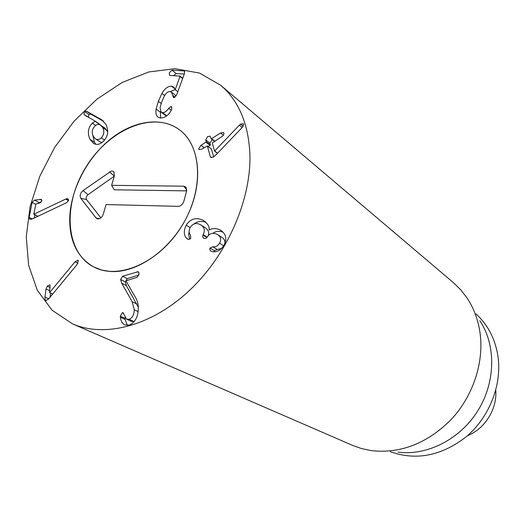 <?xml version="1.0" encoding="UTF-8"?>
<svg xmlns="http://www.w3.org/2000/svg" width="525" height="525" viewBox="0 0 525 525"><rect width="100%" height="100%" fill="white"/><g stroke="black" fill="none" stroke-linecap="round" stroke-linejoin="round"><path stroke-width="0.79" d="M66.734 198.699L68.001 198.89L68.578 200.393L66.623 202.657L33.882 218.203L30.962 219.306L29.708 219.135L29.137 217.363L32.143 202.381L34.597 200.091L41.377 199.421L41.895 200.904L39.145 203.208L35.851 204.002L33.817 214.233L65.71 199.073L66.734 198.699L68.585 199.762M33.954 214.213L37.866 216.307M33.817 214.233L37.774 216.352M40.957 202.433L37.695 203.424M34.899 214.817L34.263 218.019M29.137 217.363L32.169 218.964M46.029 288.973L47.237 286.145L49.718 284.865L50.065 285.134L49.54 292.661L75.042 261.785L77.917 260.223L78.258 260.505L77.168 264.436L48.615 298.988L45.655 300.648L45.235 300.3L44.92 297.091L46.029 288.973L49.737 290.679M49.54 292.661L52.664 294.085M50.636 293.16L50.092 297.196M121.702 283.211L120.625 279.503L122.574 276.235L138.265 271.694L139.105 273.899L137.143 277.338L125.908 280.816L135.332 297.189C137.353 300.353 138.357 304.132 138.357 308.536C138.009 317.205 134.945 322.724 129.157 325.087L124.819 324.936C122.272 323.498 120.783 320.933 120.363 317.238L120.304 316.129L122.325 312.657L123.027 312.703L126.623 319.187L129.078 319.272C132.352 317.986 134.085 314.823 134.275 309.783L132.162 301.691L121.702 283.211L126.381 285.593L138.344 307.335M138.987 275.002L127.234 278.65L125.298 281.899L126.381 285.593M132.162 301.691L136.841 304.001M129.078 319.272L133.803 321.49L131.348 321.398L126.623 319.187M134.498 321.228L133.803 321.49M125.101 317.625L125.107 319.449L127.358 325.382M120.363 317.238L125.107 319.449M122.574 276.235L127.234 278.65M186.231 225.173C190.404 218.8 195.937 217.114 202.847 220.119L203.982 220.802C207.893 223.84 209.606 226.898 209.121 229.963L209.226 230.022C212.133 228.178 215.657 228.106 219.798 229.812L220.94 230.488C226.111 234.045 227.128 238.993 223.985 245.326C220.539 250.399 216.602 252.492 212.172 251.613L210.348 250.786L209.718 249.027L210.059 248.049L212.842 246.809C215.519 247.157 217.77 245.949 219.594 243.193C221.425 239.61 220.795 236.775 217.718 234.688L216.969 234.255C212.809 232.418 209.6 233.317 207.342 236.952L205.905 238.488L203.812 238.337L202.558 236.637L203.175 234.682C205.236 230.652 204.488 227.423 200.937 225.002L200.235 224.588C196.153 222.574 192.846 223.486 190.312 227.325C188.738 230.37 188.79 232.995 190.463 235.2L190.765 238.173L190.24 238.809L188.593 239.439L186.683 238.475C183.665 235.102 183.514 230.665 186.231 225.173L190.148 227.627M203.175 234.682L207.198 237.215M200.937 225.002L205.282 227.784C208.215 229.747 209.239 232.339 208.353 235.561M219.594 243.193L223.702 245.785M217.718 234.688L222.023 237.451C224.365 239 225.297 241.067 224.805 243.646M212.842 246.809L217.192 249.506L214.417 250.733L214.075 251.757M221.596 248.476L217.192 249.506M219.798 229.812L221.963 231.223M222.941 232.089C219.266 230.961 216.143 231.19 213.557 232.792M202.847 220.119L205.006 221.517M206.062 222.423C201.567 220.71 197.525 221.228 193.935 223.991M189.151 231.361L188.678 234.964L189.761 239.151M210.282 156.621L207.323 145.898L201.987 149.074L199.119 149.599L198.693 148.923L200.97 145.294L205.912 142.19L206.213 141.671L205.734 139.906L207.644 136.553L210.171 136.192L211.096 138.613L211.549 138.659L220.579 133.002L223.532 132.464L223.939 133.12L223.742 134.676L222.666 136.034L212.297 142.964L214.541 151.115L239.38 125.173L240.594 124.13L243.39 123.743L243.751 124.313L242.386 127.273L216.477 154.363L213.452 157.047L210.801 157.415L210.282 156.621L211.673 157.644M240.594 124.13L243.206 126.263M239.38 125.173L242.196 127.47M214.666 151.036L217.567 153.215M214.541 151.115L217.475 153.32M212.205 139.525L209.921 143.082L210.407 144.841L208.195 146.554M205.734 139.906L209.921 143.082M211.391 149.021L213.708 156.883M156.109 109.043L158.347 101.351L161.91 93.417C164.817 88.463 168.033 86.074 171.563 86.244L173.847 87.058L175.238 89.67L180.068 76.112L170.041 75.449L169.404 75.226L169.326 72.699L171.983 70.16L183.888 70.868L184.446 71.065L184.492 73.487L176.676 94.822L173.919 97.65L173.381 97.453L171.537 92.131L170.08 91.612C168.098 91.416 166.208 92.82 164.404 95.832L161.851 101.64L160.033 107.605L161.096 112.114L162.474 112.612C164.66 112.711 166.72 111.287 168.656 108.353L170.986 106.477L171.557 106.706L171.727 109.279L171.163 110.506C168.256 115.493 164.706 117.987 160.493 118L157.986 117.101C156.115 115.684 155.492 113 156.109 109.043L160.381 112.245L160.63 118.007M170.986 106.477L171.905 107.185M168.656 108.353L171.248 110.329M166.733 115.815L165.362 115.316L161.096 112.114M171.537 92.131L176.19 95.911M184.282 74.051L176.151 73.552L173.663 75.672M175.238 89.67L177.817 91.711M175.166 89.663L177.798 91.75M171.563 86.244L175.074 89.033M175.16 89.558L170.179 91.626M160.512 111.49L160.381 112.245M101.272 137.878C104.081 134.84 104.554 131.394 102.677 127.522L100.649 125.18C98.792 123.972 96.862 124.274 94.854 126.098C92.026 129.13 91.521 132.569 93.352 136.421L95.452 138.849C97.302 140.031 99.245 139.709 101.272 137.878L104.541 140.057M95.452 138.849L99.921 141.803L102.021 142.505M107.717 131.906L105.079 128.198L100.649 125.18M102.677 127.522L107.107 130.541M89.998 139.348C87.255 133.055 88.036 127.66 92.334 123.172L95.34 121.242L84 114.568L84.545 111.471L86.513 111.169L101.706 119.792L105.919 124.333C108.938 130.869 108.038 136.585 103.235 141.474C99.875 144.565 96.613 145.189 93.443 143.351L89.998 139.348L94.48 142.288L95.812 144.303M103.668 121.38L90.95 114.214L88.981 114.509L88.318 117.344M86.513 111.169L90.95 114.214M95.34 121.242L99.776 124.261L99.218 124.55M95.32 121.393L99.757 124.418M92.334 123.172L95.668 125.429M92.807 135.194L94.48 142.288M249.861 153.228C251.646 199.001 227.417 254.802 189.486 290.423C151.522 326.084 104.724 338.015 72.457 323.833L52.067 310.223L37.262 290.148L28.593 265.105L26.25 236.703L30.102 206.581L39.775 176.308L54.666 147.4L74.012 121.262L96.889 99.205L122.207 82.432L148.713 71.978L175.009 68.677L199.566 73.087L220.782 85.352C238.553 100.629 248.246 123.25 249.861 153.228M69.746 217.442C70.836 189.492 86.973 158.333 109.896 139.565C132.799 120.848 161.031 116.176 179.333 129.695C202.197 146.114 204.166 190.385 181.604 226.354C159.318 262.487 118.742 280.298 93.903 267.048C77.319 257.545 69.267 241.008 69.746 217.442M476.037 313.97C488.23 325.113 495.593 339.636 498.133 357.545C501.703 385.448 489.352 416.863 466.896 436.216C441.978 455.798 416.469 460.963 390.364 451.717M479.804 320.67C496.105 344.938 495.784 381.951 477.908 410.648C460.071 439.373 427.009 456.022 398.042 452.13M72.457 323.833L353.64 445.85L361.902 448.672L372.035 450.726C400.949 453.646 427.278 443.303 451.034 419.692C472.638 396.631 483.781 363.641 480.244 334.438C478.505 320.736 474.108 308.582 467.047 297.97L460.727 289.787L453.449 282.673L220.782 85.352M186.664 190.877L114.293 189.807L111.622 185.332L183.724 186.178L185.87 187.09L186.565 191.264L183.816 201.377C182.726 204.448 180.863 206.102 178.224 206.345L106.07 204.553L103.268 214.226C101.929 217.613 99.947 219.142 97.335 218.827L96.108 217.967L80.784 198.273C79.518 195.668 80.272 193.108 83.048 190.595L111.162 171.104L112.442 171.052L113.735 171.714L114.384 175.777L111.622 185.332M114.266 176.197L88.003 194.69C86.225 196.304 85.746 197.938 86.559 199.605L100.859 217.875M110.132 271.458L101.647 270.034L93.903 267.048C65.047 252.328 62.554 204.127 86.054 166.924C109.036 129.393 153.372 110.322 179.333 129.695C199.723 144.546 204.022 181.65 187.523 215.604C171.189 249.618 137.11 273.617 110.132 271.458M495.751 390.292C497.339 408.883 484.916 428.859 467.539 435.652M65.71 199.073L68.506 200.675M39.926 199.277L41.941 200.393M34.597 200.091L39.309 202.683M32.143 202.381L35.779 204.376M75.042 261.785L77.989 263.274M47.237 286.145L50.138 287.49M44.92 297.091L48.753 298.817M45.235 300.3L46.187 300.727M120.625 279.503L125.298 281.899M134.275 309.783L138.134 311.647M122.325 312.657L123.631 313.274M120.304 316.129L125.042 318.353M137.209 271.661L138.928 272.573M186.683 238.475L188.153 239.374M202.958 235.062L206.968 237.576M210.059 248.049L214.417 250.733M220.579 133.002L223.414 135.22M211.549 138.659L214.745 141.1M211.293 138.764L214.528 141.238M206.213 141.671L210.407 144.841M205.912 142.19L210.105 145.359M200.97 145.294L204.192 147.696M207.395 146.022L211.595 149.172M162.474 112.612L166.733 115.808M172.751 95.406L175.114 97.256M183.888 70.868L184.748 71.577M171.983 70.16L176.151 73.552M180.121 76.204L182.72 78.323M180.075 76.493L182.628 78.573M161.91 93.417L164.607 95.498M158.347 101.351L161.188 103.51M100.334 118.952L103.012 120.789M84.545 111.471L88.981 114.509M84 114.568L86.953 116.583M183.724 186.178L186.782 189.919M109.489 171.885L114.306 176.052M83.048 190.595L88.003 194.69M80.784 198.273L86.559 199.605M96.108 217.967L99.455 218.695M211.168 138.738L214.476 141.264M207.323 145.898L211.516 149.054M180.068 76.112L182.733 78.278M114.142 172.233L113.735 171.714M98.004 218.945L97.335 218.827M186.349 187.773L185.87 187.09"/></g></svg>
